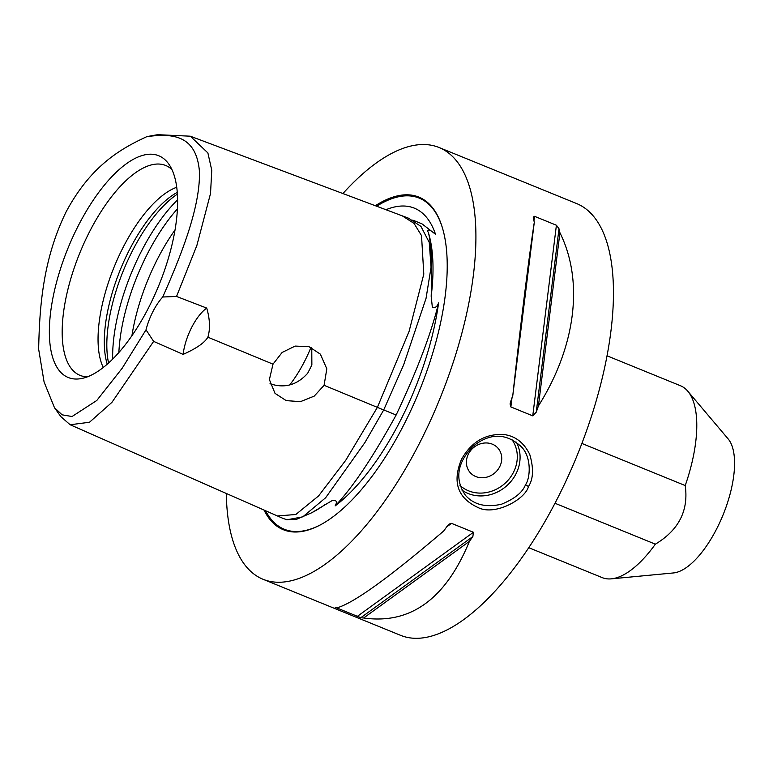 <?xml version="1.0" encoding="UTF-8"?>
<svg xmlns="http://www.w3.org/2000/svg" width="773" height="773" viewBox="0 0 773 773"><rect width="100%" height="100%" fill="white"/><g stroke="black" fill="none" stroke-linecap="round" stroke-linejoin="round"><path stroke-width="1.16" d="M528.471 486.517C533.37 479.018 533.795 468.332 529.747 454.437C523.959 442.678 515.378 436.04 504.015 434.542C485.628 433.489 471.472 441.721 461.539 459.249C452.089 481.966 457.587 498.054 478.014 507.513C494.884 516.306 525.524 499.107 528.471 486.517L525.495 484.739C522.606 492.372 514.596 498.865 501.474 504.228C485.888 507.716 473.897 504.769 465.51 495.387C454.524 479.27 457.036 462.892 473.057 446.243C490.15 432.735 506.228 432.89 521.273 446.707C531.834 457.114 530.336 478.284 525.495 484.739M461.858 490.014A37.007 33.065 138.9 0 0 515.987 473.849A37.007 33.065 138.9 0 0 516.335 442.137M226.325 493.464A233.137 95.552 -67.8 0 0 247.051 567.585A233.137 95.552 -67.8 0 0 263.11 579.306A233.137 95.552 -67.8 0 0 430.184 421.188A233.137 95.552 -67.8 0 0 455.113 159.228A233.137 95.552 -67.8 0 0 439.064 147.498A233.137 95.552 -67.8 0 0 342.922 193.54M263.11 579.306L400.646 635.358A233.137 95.552 -67.8 0 0 567.73 477.231A233.137 95.552 -67.8 0 0 592.659 215.271A233.137 95.552 -67.8 0 0 576.61 203.55L439.064 147.498M443.779 530.916A233.137 95.552 -67.8 0 0 447.229 526.104L449.21 524.046L451.538 523.369L473.424 532.278L472.863 536.549A233.137 95.552 112.2 0 1 469.414 541.361C445.731 599.027 410.473 624.565 363.629 617.994A233.137 95.552 112.2 0 1 360.817 617.704L335.192 607.259A233.137 95.552 -67.8 0 0 337.994 607.549C355.213 602.051 390.471 576.503 443.779 530.916M534.288 222.305A233.137 95.552 -67.8 0 0 533.37 218.315L533.254 217.078L534.53 216.314L556.405 225.233L559.005 228.76A233.137 95.552 112.2 0 1 559.923 232.75C583.982 281.121 575.866 346.546 538.423 405.922A233.137 95.552 112.2 0 1 536.24 412.164L532.752 415.855L510.866 406.936L510.064 403.941L510.605 401.718A233.137 95.552 -67.8 0 0 512.799 395.476C520.596 324.032 528.722 258.597 534.288 222.305L512.799 395.476M511.755 439.335A34.785 31.075 -41.1 0 1 504.788 483.531A34.785 31.075 -41.1 0 1 459.983 485.415M498.005 448.195A18.504 16.533 -41.1 0 1 499.696 466.728A18.504 16.533 -41.1 0 1 470.129 472.525A18.504 16.533 -41.1 0 1 473.202 447.905A18.504 16.533 -41.1 0 1 498.005 448.195A18.504 16.533 -41.1 0 1 499.696 466.728A18.504 16.533 -41.1 0 1 470.129 472.525M581.866 443.441L685.226 485.56C688.733 510.576 678.781 530.114 655.369 544.163L554.995 503.262M528.79 547.709L602.215 577.624A103.621 42.467 -67.8 0 0 611.317 578.851L673.525 572.938A74.015 30.331 -67.8 0 0 723.035 514.973A74.015 30.331 -67.8 0 0 728.137 438.9L687.786 391.196A103.621 42.467 -67.8 0 0 680.414 385.717L606.998 355.793M108.568 363.03A106.326 43.578 112.2 0 1 132.309 251.07A106.326 43.578 112.2 0 1 177.375 194.168M87.436 376.828A113.331 46.448 112.2 0 1 85.61 376.722A113.331 46.448 112.2 0 1 89.388 232.055A113.331 46.448 112.2 0 1 170.524 168.33A113.331 46.448 112.2 0 1 171.906 169.538M78.121 226.064A119.747 49.076 112.2 0 1 168.939 164.301A119.747 49.076 112.2 0 1 148.889 307.123A119.747 49.076 112.2 0 1 81.658 378.499A119.747 49.076 112.2 0 1 78.121 226.064M176.717 187.279A103.621 42.467 -67.8 0 0 122.897 247.824A103.621 42.467 -67.8 0 0 103.282 367.494M107.244 364.209A103.621 42.467 112.2 0 1 129.149 250.375A103.621 42.467 112.2 0 1 177.249 192.4M289.73 384.935A75.822 31.075 -67.8 0 0 310.978 347.386M270.019 383.698L270.115 383.737C284.474 388.616 296.996 385.118 307.683 373.253L311.867 365.03L311.77 347.734M324.09 385.302L314.205 396.134L300.465 401.641L286.223 400.627L275.024 393.37L269.391 379.611L273.004 364.16L282.126 352.459L295.131 346.082L308.987 346.662L320.37 354.15L326.815 368.827L324.09 385.302L383.688 409.98L403.622 364.914L426.049 298.339L431.063 267.216L429.247 242.422L420.966 226.421L408.598 218.228L190.284 136.193L157.566 134.686L146.947 136.599C169.828 133.719 196.419 133.13 199.453 171.799C200.313 207.666 180.747 256.346 162.736 297.006L176.534 296.455L206.72 308.089A37.007 15.17 -67.8 0 0 183.124 354.392C196.448 348.43 204.7 342.7 207.869 337.192L273.004 364.16M183.114 354.401L153.643 341.386L146.02 329.81A37.007 15.17 112.2 0 1 162.736 297.006M146.02 329.81L122.182 368.238L96.799 400.472L72.034 416.521L62.101 414.821L54.458 407.661L60.825 416.599L70.14 424.754L89.494 422.261L111.95 402.337L153.643 341.376M206.72 308.089C209.966 319.259 210.343 328.969 207.869 337.192M54.458 407.661L44.09 382.007L38.65 349.145C39.52 309.741 42.215 260.868 65.966 212.14C91.079 164.968 121.825 148.232 146.947 136.599M176.534 296.455L196.864 245.485L210.527 193.501L211.763 170.263L207.879 152.899L190.284 136.193M385.978 209.725A167.644 68.7 112.2 0 1 389.206 208.497A167.644 68.7 112.2 0 1 435.508 234.267C428.677 228.083 426.483 230.122 428.3 232.315C431.382 243.166 432.349 264.492 431.179 296.291L432.378 307.499C435.16 308.166 437.238 306.639 438.591 302.9A167.644 68.7 112.2 0 1 400.627 420.145A167.644 68.7 112.2 0 1 335.134 505.919C337.453 501.745 336.535 499.918 332.38 500.431L311.616 512.808L296.436 519.359L286.532 519.659M335.134 505.919C352.266 488.082 372.596 457.78 396.143 415.004L383.708 409.941M435.508 234.267L421.981 223.861L412.792 220.112M396.143 415.004C417.459 369.736 431.614 332.361 438.591 302.9M283.102 518.441L287.044 519.775L302.813 516.828L325.636 497.744L364.914 442.562L383.688 409.98M375.33 205.724A179.587 73.599 112.2 0 1 442.253 227.301A179.587 73.599 112.2 0 1 419.246 391.177A179.587 73.599 112.2 0 1 321.162 524.461A179.587 73.599 112.2 0 1 270.946 520.683A179.587 73.599 112.2 0 1 264.028 510.054M559.923 232.75L538.423 405.922M469.414 541.361L363.629 617.994M611.317 578.851A103.621 42.467 -67.8 0 0 655.369 544.163M685.226 485.56A103.621 42.467 -67.8 0 0 687.786 391.196M112.674 359.126A118.424 48.535 112.2 0 1 141.034 251.988A118.424 48.535 112.2 0 1 177.587 199.84M118.868 352.527A118.424 48.535 112.2 0 1 147.102 254.462A118.424 48.535 112.2 0 1 177.404 208.884M131.912 335.743A114.085 46.757 112.2 0 1 157.228 259.535A114.085 46.757 112.2 0 1 174.998 230.006M70.14 424.744L277.43 515.958L295.817 514.499L318.602 495.918L345.792 460.206L377.388 407.361L409.081 331.395L423.797 274.144L421.527 235.63L414.028 223.397L402.279 215.851M325.046 504.547A168.33 68.99 112.2 0 1 314.872 511.03L311.616 512.808M428.348 232.46A168.33 68.99 112.2 0 1 428.368 232.509A168.33 68.99 112.2 0 1 431.179 296.291M321.568 524.239A178.795 73.28 112.2 0 1 271.97 520.258A178.795 73.28 112.2 0 1 265.622 510.76M376.644 206.217A178.795 73.28 112.2 0 1 431.537 207.096A178.795 73.28 112.2 0 1 442.388 227.745M559.005 228.76L536.24 412.164M556.405 225.233L532.752 415.855M534.53 216.314L533.959 220.836M512.006 397.747L510.866 406.936M472.863 536.549L360.817 617.704M473.424 532.278L356.981 616.632M451.538 523.369L446.668 526.896M283.633 518.673L277.439 515.958"/></g></svg>
